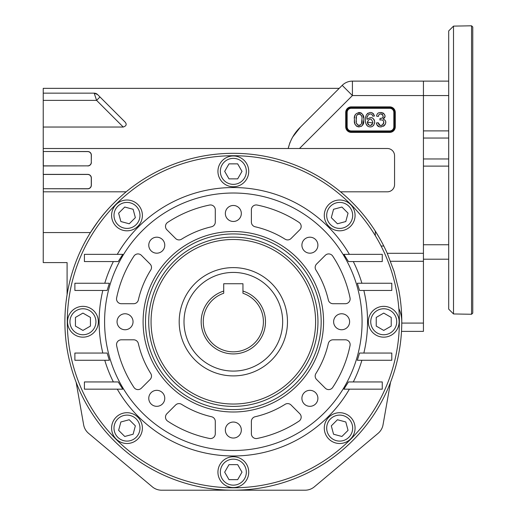 <?xml version="1.0" encoding="UTF-8"?>
<svg xmlns="http://www.w3.org/2000/svg" width="516" height="516" viewBox="0 0 516 516"><rect width="100%" height="100%" fill="white"/><g stroke="black" fill="none" stroke-linecap="round" stroke-linejoin="round"><path stroke-width="0.77" d="M337.438 223.776L331.311 217.655L333.555 209.283L341.921 207.045L348.048 213.173L345.804 221.538L337.438 223.776M125.053 313.76A7.998 7.998 0 0 1 131.973 325.757A7.998 7.998 0 0 1 118.125 325.757A7.998 7.998 0 0 1 125.053 313.76M341.618 313.76A7.998 7.998 0 0 1 348.545 325.757A7.998 7.998 0 0 1 334.697 325.757A7.998 7.998 0 0 1 341.618 313.76M133.966 256.078A119.112 119.112 0 0 0 116.629 297.932A4.812 4.812 0 0 0 121.344 303.711L133.657 303.711A4.812 4.812 0 0 0 138.346 299.97A97.453 97.453 0 0 1 150.762 269.991A4.812 4.812 0 0 0 150.091 264.031L141.384 255.33A4.812 4.812 0 0 0 133.966 256.078M211.554 226.769A97.453 97.453 0 0 0 181.567 239.185A4.812 4.812 0 0 1 175.614 238.508L166.907 229.807A4.812 4.812 0 0 1 167.655 222.39A119.112 119.112 0 0 1 209.515 205.052A4.812 4.812 0 0 1 215.288 209.767L215.288 222.074A4.812 4.812 0 0 1 211.554 226.769M291.056 238.508L299.764 229.807A4.812 4.812 0 0 0 299.016 222.39A119.112 119.112 0 0 0 257.155 205.052A4.812 4.812 0 0 0 251.382 209.767L251.382 222.074A4.812 4.812 0 0 0 255.117 226.769A97.453 97.453 0 0 1 285.096 239.185A4.812 4.812 0 0 0 291.056 238.508M156.767 237.192A7.998 7.998 0 0 1 163.695 249.189A7.998 7.998 0 0 1 149.84 249.189A7.998 7.998 0 0 1 156.767 237.192M233.335 205.478A7.998 7.998 0 0 1 240.263 217.468A7.998 7.998 0 0 1 226.408 217.468A7.998 7.998 0 0 1 233.335 205.478M309.903 237.192A7.998 7.998 0 0 1 316.83 249.189A7.998 7.998 0 0 1 302.976 249.189A7.998 7.998 0 0 1 309.903 237.192M332.704 256.078A4.812 4.812 0 0 0 325.286 255.33L316.579 264.031A4.812 4.812 0 0 0 315.908 269.991A97.453 97.453 0 0 1 328.324 299.97A4.812 4.812 0 0 0 333.013 303.711L345.327 303.711A4.812 4.812 0 0 0 350.042 297.932A119.112 119.112 0 0 0 332.704 256.078M251.382 433.75L251.382 421.437A4.812 4.812 0 0 1 255.117 416.747A97.453 97.453 0 0 0 285.096 404.331A4.812 4.812 0 0 1 291.056 405.002L299.764 413.709A4.812 4.812 0 0 1 299.016 421.127A119.112 119.112 0 0 1 257.155 438.465A4.812 4.812 0 0 1 251.382 433.75M166.907 413.709L175.614 405.002A4.812 4.812 0 0 1 181.567 404.331A97.453 97.453 0 0 0 211.554 416.747A4.812 4.812 0 0 1 215.288 421.437L215.288 433.75A4.812 4.812 0 0 1 209.515 438.465A119.112 119.112 0 0 1 167.655 421.127A4.812 4.812 0 0 1 166.907 413.709M332.704 387.439A119.112 119.112 0 0 0 350.042 345.578A4.812 4.812 0 0 0 345.327 339.805L333.013 339.805A4.812 4.812 0 0 0 328.324 343.54A97.453 97.453 0 0 1 315.908 373.52A4.812 4.812 0 0 0 316.579 379.479L325.286 388.187A4.812 4.812 0 0 0 332.704 387.439M233.335 422.043A7.998 7.998 0 0 1 240.263 434.04A7.998 7.998 0 0 1 226.408 434.04A7.998 7.998 0 0 1 233.335 422.043M156.767 390.328A7.998 7.998 0 0 1 163.695 402.325A7.998 7.998 0 0 1 149.84 402.325A7.998 7.998 0 0 1 156.767 390.328M309.903 390.328A7.998 7.998 0 0 1 316.83 402.325A7.998 7.998 0 0 1 302.976 402.325A7.998 7.998 0 0 1 309.903 390.328M141.384 388.187A4.812 4.812 0 0 1 133.966 387.439A119.112 119.112 0 0 1 116.629 345.578A4.812 4.812 0 0 1 121.344 339.805L133.657 339.805A4.812 4.812 0 0 1 138.346 343.54A97.453 97.453 0 0 0 150.762 373.52A4.812 4.812 0 0 1 150.091 379.479L141.384 388.187M233.335 193.016A128.736 128.736 0 0 0 123.421 388.787A128.736 128.736 0 0 0 345.591 384.781A128.736 128.736 0 0 0 233.335 193.016M233.335 237.128A84.63 84.63 0 0 0 160.044 364.07A84.63 84.63 0 0 0 306.627 364.07A84.63 84.63 0 0 0 233.335 237.128M233.335 233.929A87.83 87.83 0 0 0 157.27 365.67A87.83 87.83 0 0 0 309.4 365.67A87.83 87.83 0 0 0 233.335 233.929M233.335 231.523A90.236 90.236 0 0 0 155.187 366.876A90.236 90.236 0 0 0 311.483 366.876A90.236 90.236 0 0 0 233.335 231.523M104.767 360.271A134.212 134.212 0 0 0 113.372 381.943M102.819 290.463A134.212 134.212 0 0 0 102.819 353.054M113.372 261.567A134.212 134.212 0 0 0 104.767 283.245L109.353 283.245L107.128 290.463L74.878 290.463L74.878 283.245L109.353 283.245M349.397 254.349A134.212 134.212 0 0 0 117.274 254.349M361.903 283.245A134.212 134.212 0 0 0 353.299 261.567M363.851 353.054A134.212 134.212 0 0 0 363.851 290.463M353.299 381.943A134.212 134.212 0 0 0 361.903 360.271M117.274 389.167A134.212 134.212 0 0 0 349.397 389.167M233.335 155.722A166.036 166.036 0 0 0 89.545 404.776A166.036 166.036 0 0 0 377.125 404.776A166.036 166.036 0 0 0 233.335 155.722M107.128 353.054L109.353 360.271L74.878 360.271L74.878 353.054L107.128 353.054M224.673 171.364L229.001 163.862L237.67 163.862L241.998 171.364L237.67 178.865L229.001 178.865L224.673 171.364M233.335 186.76A15.403 15.403 0 0 1 219.997 163.662A15.403 15.403 0 0 1 246.674 163.662A15.403 15.403 0 0 1 233.335 186.76M120.867 221.538L118.622 213.173L124.749 207.045L133.115 209.283L135.36 217.655L129.232 223.776L120.867 221.538M126.988 230.813A15.403 15.403 0 0 1 113.655 207.709A15.403 15.403 0 0 1 140.326 207.709A15.403 15.403 0 0 1 126.988 230.813A15.403 15.403 0 0 1 113.655 207.709A15.403 15.403 0 0 1 140.326 207.709A15.403 15.403 0 0 1 126.988 230.813M82.941 330.421L75.439 326.086L75.439 317.424L82.941 313.096L90.442 317.424L90.442 326.086L82.941 330.421M82.941 337.161A15.403 15.403 0 0 1 69.602 314.057A15.403 15.403 0 0 1 96.279 314.057A15.403 15.403 0 0 1 82.941 337.161A15.403 15.403 0 0 1 69.602 314.057A15.403 15.403 0 0 1 96.279 314.057A15.403 15.403 0 0 1 82.941 337.161M133.115 434.227L124.749 436.472L118.622 430.344L120.867 421.978L129.232 419.734L135.36 425.861L133.115 434.227M126.988 443.502A15.403 15.403 0 0 1 113.655 420.405A15.403 15.403 0 0 1 140.326 420.405A15.403 15.403 0 0 1 126.988 443.502A15.403 15.403 0 0 1 113.655 420.405A15.403 15.403 0 0 1 140.326 420.405A15.403 15.403 0 0 1 126.988 443.502M241.998 472.153L237.67 479.654L229.001 479.654L224.673 472.153L229.001 464.652L237.67 464.652L241.998 472.153M233.335 487.555A15.403 15.403 0 0 1 219.997 464.452A15.403 15.403 0 0 1 246.674 464.452A15.403 15.403 0 0 1 233.335 487.555A15.403 15.403 0 0 1 219.997 464.452A15.403 15.403 0 0 1 246.674 464.452A15.403 15.403 0 0 1 233.335 487.555M345.804 421.978L348.048 430.344L341.921 436.472L333.555 434.227L331.311 425.861L337.438 419.734L345.804 421.978M339.683 443.502A15.403 15.403 0 0 1 326.344 420.405A15.403 15.403 0 0 1 353.015 420.405A15.403 15.403 0 0 1 339.683 443.502A15.403 15.403 0 0 1 326.344 420.405A15.403 15.403 0 0 1 353.015 420.405A15.403 15.403 0 0 1 339.683 443.502M383.73 313.096L391.231 317.424L391.231 326.086L383.73 330.421L376.228 326.086L376.228 317.424L383.73 313.096M383.73 337.161A15.403 15.403 0 0 1 370.391 314.057A15.403 15.403 0 0 1 397.068 314.057A15.403 15.403 0 0 1 383.73 337.161A15.403 15.403 0 0 1 370.391 314.057A15.403 15.403 0 0 1 397.068 314.057A15.403 15.403 0 0 1 383.73 337.161M343.869 389.167L348.435 381.943L382.259 381.943L382.259 389.167L343.869 389.167M391.792 353.054L359.542 353.054L357.317 360.271L391.792 360.271L391.792 353.054M343.869 254.349L382.259 254.349L382.259 261.567L348.435 261.567L343.869 254.349M359.542 290.463L357.317 283.245L391.792 283.245L391.792 290.463L359.542 290.463M122.802 389.167L84.411 389.167L84.411 381.943L118.235 381.943L122.802 389.167M84.411 254.349L122.802 254.349L118.235 261.567L84.411 261.567L84.411 254.349M339.683 230.813A15.403 15.403 0 0 1 326.344 207.709A15.403 15.403 0 0 1 353.015 207.709A15.403 15.403 0 0 1 339.683 230.813A15.403 15.403 0 0 1 326.344 207.709A15.403 15.403 0 0 1 353.015 207.709A15.403 15.403 0 0 1 339.683 230.813M287.476 321.758A54.141 54.141 0 0 1 206.265 368.643A54.141 54.141 0 0 1 206.265 274.867A54.141 54.141 0 0 1 287.476 321.758M223.712 293.262A30.076 30.076 0 0 0 209.07 339.528A30.076 30.076 0 0 0 257.6 339.528A30.076 30.076 0 0 0 242.959 293.262L242.959 291.069A32.166 32.166 0 0 1 259.419 340.573A32.166 32.166 0 0 1 207.251 340.573A32.166 32.166 0 0 1 223.712 291.069L223.712 293.262M223.712 291.069L223.712 283.736L242.959 283.736L242.959 291.069M389.748 108.315L351.248 108.315A4.089 4.089 0 0 0 347.152 112.404L347.152 126.846L346.43 126.846A4.812 4.812 0 0 0 351.248 131.657L389.748 131.657A4.812 4.812 0 0 0 394.559 126.846L394.559 112.404A4.812 4.812 0 0 0 389.748 107.592L351.248 107.592A4.812 4.812 0 0 0 346.43 112.404L346.43 126.846L345.714 126.846L345.714 112.404A5.534 5.534 0 0 1 351.248 106.87L389.748 106.87A5.534 5.534 0 0 1 395.282 112.404L395.282 126.846L393.837 126.846L393.837 112.404A4.089 4.089 0 0 0 389.748 108.315L389.748 107.592A4.812 4.812 0 0 1 394.559 112.404L395.282 112.404M347.152 112.404L346.43 112.404A4.812 4.812 0 0 1 351.248 107.592L351.248 106.87M354.563 117.835L354.731 116.674M355.06 115.461L355.505 114.494M358.562 112.507L360.078 112.578M360.748 112.778L361.626 113.281M362.49 114.242L363.625 117.912M363.67 120.692L362.419 125.291M361.864 125.923L361.077 126.478M359.259 126.917L357.943 126.794M357.053 126.452L356.259 125.898M355.601 125.091L355.105 124.092M354.834 123.201L354.582 121.737M354.511 120.86L354.479 119.712C352.815 128.774 365.057 128.974 363.683 120.396C365.773 110.172 352.544 110.708 354.479 119.712M373.339 113.546L374.481 116.01L372.745 116.152L372.242 114.855M371.275 114.075L369.953 113.933M369.314 114.12L368.753 114.462M367.889 115.474L367.431 116.597M371.939 117.725L373.094 118.383M373.99 119.422L374.513 120.589M374.706 121.995L374.545 123.453M374.042 124.737L373.352 125.685M372.442 126.388L371.365 126.801M370.172 126.917L368.985 126.762M367.411 125.975L366.244 124.556M365.754 123.311L365.483 121.944M365.463 121.776L365.373 120.525M365.502 117.88L365.767 116.487M366.354 114.92L367.811 113.21M370.927 112.501L372.262 112.823M380.627 112.488L381.717 112.553M382.659 112.817L383.607 113.352M384.317 114.062L385 115.906M384.988 116.519L383.065 118.996C389.877 114.823 377.19 108.508 376.615 116.152L378.344 116.461C379.576 109.856 387.039 118.164 380.331 118.448L381.769 118.17M385 120.202L385.491 121.144M385.684 122.286L385.575 123.53M385.168 124.588L383.53 126.252M381.311 126.91L380.002 126.846M378.963 126.536L377.222 125.124M377.002 124.769L376.448 122.937C377.467 132.135 391.631 122.866 383.065 118.996M380.053 118.428L379.86 119.976C388.49 118.886 380.163 130.78 378.176 122.705L380.137 125.362M381.189 125.459L382.24 125.188M383.343 124.214L383.846 122.563M383.723 121.653L383.349 120.899M382.459 117.783L382.885 117.332M383.169 116.635L383.207 115.906M382.614 114.565L382.266 114.268M381.356 113.933L379.86 114.113M378.828 115.036L378.344 116.461M376.448 122.937L378.176 122.705M87.668 174.453L87.752 174.369A3.612 3.612 135 0 1 91.364 177.975L91.28 178.059A3.612 3.612 135 0 0 87.668 174.453L43.318 174.453L43.318 188.721L87.668 188.721A3.612 3.612 -135 0 0 91.28 185.115L91.28 178.059M91.28 185.115L91.364 185.199A3.612 3.612 -135 0 1 87.752 188.804L87.668 188.721M87.668 151.594L87.752 151.511A3.612 3.612 135 0 1 91.364 155.116L91.28 155.2A3.612 3.612 135 0 0 87.668 151.594L43.234 151.511L43.234 165.946L87.668 165.862A3.612 3.612 -135 0 0 91.28 162.256L91.28 155.2M87.752 151.511L43.234 151.511L43.234 127.039L123.253 127.039L96.589 100.375L94.183 93.157A4.812 4.812 0 0 1 97.582 94.563L124.098 121.079C127.11 123.821 126.826 125.807 123.253 127.039M91.364 185.199L91.364 177.975M43.318 188.721L87.752 188.804M43.318 174.453L43.234 262.599L67.093 262.599L67.093 294.604M87.752 174.369L43.234 174.369L43.318 165.862L87.668 165.862M99.988 96.969L96.589 100.375L43.234 100.375L43.234 93.157L94.183 93.157A4.812 4.812 0 0 1 97.582 94.563L94.183 93.157M448.701 244.752L423.436 244.752L423.436 166.107L423.436 331.382L401.5 331.382M43.234 232.561L90.448 232.561L97.698 221.886A168.442 168.442 0 0 0 195.983 486.007A168.442 168.442 0 0 0 398.829 290.366L394.101 271.493L387.245 253.311A168.442 168.442 0 0 0 126.149 191.817L43.234 191.817M383.033 424.791L390.528 382.279L383.033 424.791A14.435 14.435 0 0 1 378.093 433.343L314.36 486.82A14.435 14.435 0 0 1 305.085 490.2L161.585 490.2A14.435 14.435 0 0 1 152.31 486.82L88.578 433.343A14.435 14.435 0 0 1 83.637 424.791L76.142 382.279L83.637 424.791M233.335 490.2L161.585 490.2M448.701 95.563L423.436 95.563L423.436 130.896L423.436 81.122L423.436 95.563L352.415 95.563L299.474 148.505L43.234 148.505M423.436 323.087L401.77 323.087M43.234 100.375L43.234 127.039M340.515 191.817L387.342 191.817A7.218 7.218 0 0 0 394.559 184.599L394.559 155.722A7.218 7.218 0 0 0 387.342 148.505L299.474 148.505M43.234 93.157L43.234 88.346L339.212 88.346L300.518 127.039L342.205 85.353L352.415 95.563L352.415 81.122A14.435 14.435 0 0 0 342.205 85.353L300.518 127.039C294.417 132.818 290.308 139.971 288.186 148.505L289.934 142.532M43.318 151.594L43.318 165.862M91.28 162.256L91.364 155.116M91.364 162.34A3.612 3.612 -135 0 1 87.752 165.946M352.415 81.122A14.435 14.435 0 0 0 342.205 85.353A14.435 14.435 0 0 1 352.415 81.122L448.701 81.122M300.46 127.097L292.875 136.772M383.794 246.029L381.098 246.029M375.306 235.664L375.306 231.11L379.731 238.45M110.282 206.735A168.442 168.442 0 0 0 97.698 221.886C105 211.695 114.487 201.672 126.149 191.817M398.849 308.542C400.977 313.16 401.945 318.011 401.751 323.087M356.266 119.699C354.795 112.533 363.148 112.314 361.903 119.415C363.432 126.968 354.911 127.155 356.266 119.699L356.433 117.016M356.285 120.692L356.363 121.815M356.608 123.26L357.814 125.091M358.497 125.42L359.078 125.498M359.723 125.407L360.381 125.085M361.542 123.305L361.903 119.699M361.555 116.106L360.349 114.294M359.717 113.991L359.084 113.901M358.368 113.997L357.723 114.333M357.24 114.797L356.878 115.41M374.481 116.01C372.423 111.708 369.714 111.346 366.354 114.92C364.625 120.002 365.16 123.814 367.966 126.349C371.636 127.833 373.887 126.381 374.706 121.995C373.507 117.255 370.972 116.384 367.108 119.383C365.999 115.345 371.333 111.385 372.745 116.152M367.366 122.092C369.495 117.938 371.346 118.1 372.907 122.563C370.849 126.517 368.998 126.356 367.366 122.092L372.862 122.976M367.392 122.602L367.702 123.705M367.979 124.233L368.585 124.911M370.011 125.491L370.894 125.414M371.649 125.059L372.3 124.395M471.56 25.8L472.766 26.98L472.766 313.089L471.56 314.27L453.512 313.954L453.512 26.116L471.56 25.8L471.56 314.27L472.766 313.089M448.701 166.107L423.436 166.107L423.436 130.896L448.701 130.896M448.701 309.136L453.512 313.954L448.701 309.136L448.701 30.928L453.512 26.116M448.701 138.036L423.436 138.036M448.701 158.967L423.436 158.967M448.701 259.193L423.436 259.193M453.512 313.954L471.56 314.27M233.335 239.482A82.276 82.276 0 0 0 162.082 362.896A82.276 82.276 0 0 0 304.588 362.896A82.276 82.276 0 0 0 233.335 239.482M233.335 184.354A12.997 12.997 0 0 0 244.59 164.862A12.997 12.997 0 0 0 222.08 164.862A12.997 12.997 0 0 0 233.335 184.354M126.988 228.407A12.997 12.997 0 0 0 138.243 208.915A12.997 12.997 0 0 0 115.739 208.915A12.997 12.997 0 0 0 126.988 228.407M82.941 334.749A12.997 12.997 0 0 0 94.196 315.263A12.997 12.997 0 0 0 71.685 315.263A12.997 12.997 0 0 0 82.941 334.749M126.988 441.096A12.997 12.997 0 0 0 138.243 421.604A12.997 12.997 0 0 0 115.739 421.604A12.997 12.997 0 0 0 126.988 441.096M233.335 485.15A12.997 12.997 0 0 0 244.59 465.658A12.997 12.997 0 0 0 222.08 465.658A12.997 12.997 0 0 0 233.335 485.15M339.683 441.096A12.997 12.997 0 0 0 350.932 421.604A12.997 12.997 0 0 0 328.428 421.604A12.997 12.997 0 0 0 339.683 441.096M383.73 334.749A12.997 12.997 0 0 0 394.985 315.263A12.997 12.997 0 0 0 372.475 315.263A12.997 12.997 0 0 0 383.73 334.749M339.683 228.407A12.997 12.997 0 0 0 350.932 208.915A12.997 12.997 0 0 0 328.428 208.915A12.997 12.997 0 0 0 339.683 228.407M282.665 321.758A49.33 49.33 0 0 0 208.67 279.033A49.33 49.33 0 0 0 208.67 364.477A49.33 49.33 0 0 0 282.665 321.758M395.282 126.846A5.534 5.534 0 0 1 389.748 132.38L389.748 130.935A4.089 4.089 0 0 0 393.837 126.846M389.748 107.592L389.748 106.87M389.748 132.38L351.248 132.38L351.248 130.935L389.748 130.935M351.248 132.38A5.534 5.534 0 0 1 345.714 126.846M346.43 112.404L345.714 112.404M394.559 112.404L393.837 112.404M351.248 108.315L351.248 107.592M347.152 126.846A4.089 4.089 0 0 0 351.248 130.935M387.245 253.311L423.436 253.311M423.436 261.283L390.548 261.283"/></g></svg>
